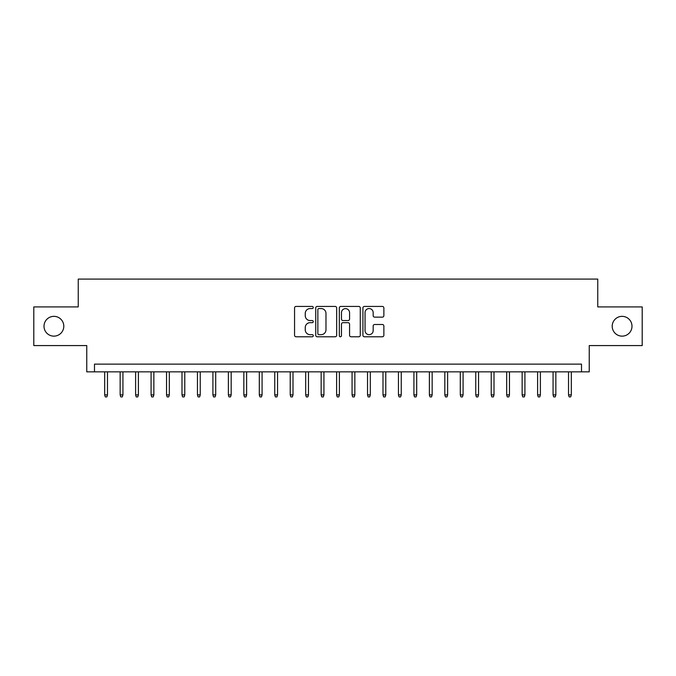 <?xml version="1.0" encoding="UTF-8"?>
<svg xmlns="http://www.w3.org/2000/svg" width="676" height="676" viewBox="0 0 676 676"><rect width="100%" height="100%" fill="white"/><g stroke="black" fill="none" stroke-linecap="round" stroke-linejoin="round"><path stroke-width="1.01" d="M313.267 307.495A1.065 1.065 0 0 0 312.202 306.431L296.08 306.431A1.521 1.521 0 0 0 294.559 307.952L294.559 335.271A1.521 1.521 0 0 0 296.08 336.783L312.202 336.783A1.065 1.065 0 0 0 313.267 335.727A1.065 1.065 0 0 0 312.202 334.662L310.115 334.662A4.859 4.859 0 0 1 305.256 329.803L305.256 327.53A4.859 4.859 0 0 1 310.115 322.672L312.202 322.672A1.065 1.065 0 0 0 313.267 321.607A1.065 1.065 0 0 0 312.202 320.551L310.115 320.551A4.859 4.859 0 0 1 305.256 315.692L305.256 313.419A4.859 4.859 0 0 1 310.115 308.56L312.202 308.56A1.065 1.065 0 0 0 313.267 307.495M612.202 326.246A9.895 9.895 0 0 0 622.097 336.141A9.895 9.895 0 0 0 631.992 326.246A9.895 9.895 0 0 0 622.097 316.351A9.895 9.895 0 0 0 612.202 326.246M44.008 326.246A9.895 9.895 0 0 0 53.903 336.141A9.895 9.895 0 0 0 63.797 326.246A9.895 9.895 0 0 0 53.903 316.351A9.895 9.895 0 0 0 44.008 326.246M382.354 317.137A1.521 1.521 0 0 0 383.867 315.616L383.867 307.952A1.521 1.521 0 0 0 382.354 306.431L364.449 306.431A1.521 1.521 0 0 0 362.928 307.952L362.928 335.271A1.521 1.521 0 0 0 364.449 336.783L382.354 336.783A1.521 1.521 0 0 0 383.867 335.271L383.867 326.009A1.521 1.521 0 0 0 382.354 324.497L374.69 324.497A1.521 1.521 0 0 0 373.169 326.009L373.169 330.606A4.056 4.056 0 0 1 369.113 334.662A4.056 4.056 0 0 1 365.048 330.606L365.048 312.616A4.056 4.056 0 0 1 369.113 308.56A4.056 4.056 0 0 1 373.169 312.616L373.169 315.616A1.521 1.521 0 0 0 374.69 317.137L382.354 317.137M581.512 371.859L589.244 371.859L589.244 345.58L642.2 345.58L642.2 306.921L597.753 306.921L597.753 279.095L78.247 279.095L78.247 306.921L33.8 306.921L33.8 345.58L86.756 345.58L86.756 371.859L581.512 371.859L581.512 364.127L94.488 364.127L94.488 371.859M336.673 307.952A1.521 1.521 0 0 0 335.152 306.431L317.247 306.431A1.521 1.521 0 0 0 315.726 307.952L315.726 335.271A1.521 1.521 0 0 0 317.247 336.783L335.152 336.783A1.521 1.521 0 0 0 336.673 335.271L336.673 307.952M340.848 306.431L358.753 306.431A1.521 1.521 0 0 1 360.274 307.952L360.274 335.271A1.521 1.521 0 0 1 358.753 336.783L351.089 336.783A1.521 1.521 0 0 1 349.568 335.271L349.568 324.193A1.521 1.521 0 0 0 348.055 322.672L342.969 322.672A1.521 1.521 0 0 0 341.456 324.193L341.456 335.727A1.065 1.065 0 0 1 340.391 336.783A1.065 1.065 0 0 1 339.327 335.727L339.327 307.952A1.521 1.521 0 0 1 340.848 306.431M318.92 308.56A1.065 1.065 0 0 0 317.855 309.625L317.855 333.598A1.065 1.065 0 0 0 318.92 334.662L321.117 334.662A4.859 4.859 0 0 0 325.976 329.803L325.976 313.419A4.859 4.859 0 0 0 321.117 308.56L318.92 308.56M349.568 312.692A4.056 4.056 0 0 0 345.512 308.636A4.056 4.056 0 0 0 341.456 312.692L341.456 319.03A1.521 1.521 0 0 0 342.969 320.551L348.055 320.551A1.521 1.521 0 0 0 349.568 319.03L349.568 312.692M107.476 394.894L106.85 396.905L105.312 396.905L104.687 394.894L107.476 394.894L107.476 371.859M104.687 394.894L104.687 371.859M122.931 394.894L122.314 396.905L120.767 396.905L120.151 394.894L122.931 394.894L122.931 371.859M120.151 394.894L120.151 371.859M138.394 394.894L137.777 396.905L136.231 396.905L135.614 394.894L138.394 394.894L138.394 371.859M135.614 394.894L135.614 371.859M153.858 394.894L153.241 396.905L151.694 396.905L151.078 394.894L153.858 394.894L153.858 371.859M151.078 394.894L151.078 371.859M169.321 394.894L168.696 396.905L167.149 396.905L166.533 394.894L169.321 394.894L169.321 371.859M166.533 394.894L166.533 371.859M184.776 394.894L184.159 396.905L182.613 396.905L181.996 394.894L184.776 394.894L184.776 371.859M181.996 394.894L181.996 371.859M200.24 394.894L199.623 396.905L198.076 396.905L197.46 394.894L200.24 394.894L200.24 371.859M197.46 394.894L197.46 371.859M215.703 394.894L215.086 396.905L213.54 396.905L212.915 394.894L215.703 394.894L215.703 371.859M212.915 394.894L212.915 371.859M231.167 394.894L230.541 396.905L228.995 396.905L228.378 394.894L231.167 394.894L231.167 371.859M228.378 394.894L228.378 371.859M246.622 394.894L246.005 396.905L244.459 396.905L243.842 394.894L246.622 394.894L246.622 371.859M243.842 394.894L243.842 371.859M262.085 394.894L261.468 396.905L259.922 396.905L259.305 394.894L262.085 394.894L262.085 371.859M259.305 394.894L259.305 371.859M277.549 394.894L276.932 396.905L275.385 396.905L274.76 394.894L277.549 394.894L277.549 371.859M274.76 394.894L274.76 371.859M293.004 394.894L292.387 396.905L290.841 396.905L290.224 394.894L293.004 394.894L293.004 371.859M290.224 394.894L290.224 371.859M308.467 394.894L307.85 396.905L306.304 396.905L305.687 394.894L308.467 394.894L308.467 371.859M305.687 394.894L305.687 371.859M323.931 394.894L323.314 396.905L321.768 396.905L321.151 394.894L323.931 394.894L323.931 371.859M321.151 394.894L321.151 371.859M339.394 394.894L338.769 396.905L337.231 396.905L336.606 394.894L339.394 394.894L339.394 371.859M336.606 394.894L336.606 371.859M354.849 394.894L354.232 396.905L352.686 396.905L352.069 394.894L354.849 394.894L354.849 371.859M352.069 394.894L352.069 371.859M370.313 394.894L369.696 396.905L368.15 396.905L367.533 394.894L370.313 394.894L370.313 371.859M367.533 394.894L367.533 371.859M385.776 394.894L385.159 396.905L383.613 396.905L382.996 394.894L385.776 394.894L385.776 371.859M382.996 394.894L382.996 371.859M401.24 394.894L400.615 396.905L399.068 396.905L398.451 394.894L401.24 394.894L401.24 371.859M398.451 394.894L398.451 371.859M416.695 394.894L416.078 396.905L414.532 396.905L413.915 394.894L416.695 394.894L416.695 371.859M413.915 394.894L413.915 371.859M432.158 394.894L431.541 396.905L429.995 396.905L429.378 394.894L432.158 394.894L432.158 371.859M429.378 394.894L429.378 371.859M447.622 394.894L447.005 396.905L445.459 396.905L444.833 394.894L447.622 394.894L447.622 371.859M444.833 394.894L444.833 371.859M463.085 394.894L462.46 396.905L460.914 396.905L460.297 394.894L463.085 394.894L463.085 371.859M460.297 394.894L460.297 371.859M478.54 394.894L477.924 396.905L476.377 396.905L475.76 394.894L478.54 394.894L478.54 371.859M475.76 394.894L475.76 371.859M494.004 394.894L493.387 396.905L491.841 396.905L491.224 394.894L494.004 394.894L494.004 371.859M491.224 394.894L491.224 371.859M509.467 394.894L508.851 396.905L507.304 396.905L506.679 394.894L509.467 394.894L509.467 371.859M506.679 394.894L506.679 371.859M524.922 394.894L524.306 396.905L522.759 396.905L522.142 394.894L524.922 394.894L524.922 371.859M522.142 394.894L522.142 371.859M540.386 394.894L539.769 396.905L538.223 396.905L537.606 394.894L540.386 394.894L540.386 371.859M537.606 394.894L537.606 371.859M555.849 394.894L555.233 396.905L553.686 396.905L553.069 394.894L555.849 394.894L555.849 371.859M553.069 394.894L553.069 371.859M571.313 394.894L570.688 396.905L569.15 396.905L568.524 394.894L571.313 394.894L571.313 371.859M568.524 394.894L568.524 371.859"/></g></svg>
